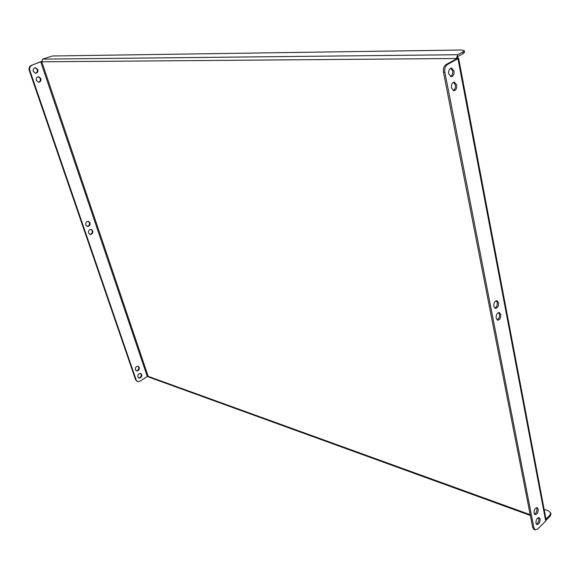 <?xml version="1.0" encoding="UTF-8"?>
<svg xmlns="http://www.w3.org/2000/svg" width="580" height="580" viewBox="0 0 580 580"><rect width="100%" height="100%" fill="white"/><g stroke="black" fill="none" stroke-linecap="round" stroke-linejoin="round"><path stroke-width="0.87" d="M92.742 230.84L91.198 229.383C89.16 229.492 88.298 230.695 88.602 233.008L90.132 234.458C92.177 234.363 93.046 233.153 92.742 230.84M89.856 234.378C91.734 234.059 92.503 232.841 92.169 230.724L90.9 229.346M90.009 222.814L88.428 221.343C86.398 221.458 85.535 222.669 85.847 224.968L87.413 226.439C89.45 226.331 90.32 225.127 90.009 222.814M87.138 226.36C89.008 226.04 89.777 224.815 89.436 222.706L88.131 221.306M500.808 314.512L499.264 312.475C497.053 312.808 496.016 314.693 496.147 318.123L497.676 320.153C499.895 319.819 500.939 317.942 500.808 314.512M498.575 312.504L499.496 314.244C499.721 317.05 498.909 318.92 497.06 319.856M498.553 302.76L496.966 300.679C494.754 301.02 493.718 302.905 493.855 306.334L495.429 308.4C497.647 308.067 498.684 306.182 498.553 302.76M496.277 300.708L497.234 302.499C497.466 305.305 496.654 307.175 494.805 308.111M141.694 374.557L140.665 373.44C138.62 373.397 137.699 374.571 137.902 376.957L138.917 378.066C140.962 378.116 141.89 376.942 141.694 374.557M138.649 377.935C140.541 377.703 141.368 376.507 141.114 374.346L140.36 373.361M139.251 367.379L138.2 366.248C136.155 366.212 135.234 367.387 135.437 369.772L136.481 370.895C138.526 370.939 139.454 369.772 139.251 367.379M136.206 370.765C138.105 370.533 138.932 369.337 138.671 367.176L137.895 366.176M40.868 78.539L38.556 76.698C36.678 77.031 35.938 78.271 36.344 80.417L38.635 82.258C40.527 81.939 41.267 80.7 40.868 78.539M38.36 82.23C40.063 81.751 40.709 80.519 40.295 78.532L38.273 76.712M37.809 69.564L35.445 67.7C33.582 68.041 32.857 69.281 33.263 71.42L35.605 73.283C37.483 72.95 38.215 71.71 37.809 69.564M35.329 73.261C37.019 72.768 37.656 71.536 37.243 69.564L35.163 67.715M540.103 519.086L539.132 517.635C537.015 517.897 535.956 519.731 535.956 523.138L536.921 524.574C539.038 524.32 540.103 522.486 540.103 519.086M538.443 517.614L538.863 518.629C539.001 521.326 538.167 523.167 536.37 524.139M538.197 509.138L537.203 507.667C535.079 507.928 534.02 509.762 534.02 513.169L535.007 514.634C537.131 514.373 538.197 512.546 538.197 509.138M536.507 507.645L536.949 508.696C537.087 511.393 536.261 513.235 534.448 514.206M456.707 84.927L454.256 82.07C452.103 82.592 451.16 84.528 451.428 87.877L453.864 90.719C456.025 90.204 456.975 88.276 456.707 84.927M453.56 82.2L455.329 84.905C455.641 87.681 454.93 89.567 453.19 90.567M454.024 70.956L451.508 68.049C449.362 68.585 448.427 70.521 448.71 73.863L451.211 76.756C453.357 76.234 454.299 74.298 454.024 70.956M450.812 68.179L452.647 70.948C452.958 73.718 452.255 75.61 450.529 76.618M444.86 72.217L533.933 527.945L535.246 529.902L537.558 529.105L545.736 521.065L546.142 519.985L458.599 58.239L447.434 64.561C445.266 66.106 444.411 68.657 444.86 72.217L443.475 72.21C443.033 68.657 443.888 66.106 446.049 64.561L456.598 58.877L456.402 58.5L40.716 61.814L147.298 376.55L148.197 376.362L530.178 514.685M41.651 61.342L31.124 65.468L40.716 61.814M147.298 376.55L139.802 381.314L137.605 381.625L136.22 380.11L29.797 70.361L29.232 70.361C28.674 68.092 29.297 66.461 31.124 65.468M137.605 381.625L135.647 379.9L29.232 70.361M31.69 65.468C29.863 66.461 29.232 68.092 29.797 70.361M458.599 58.239L457.482 57.92L456.402 58.5L457.663 54.723L463.036 51.845L464.247 50.619L462.013 50.003L52.265 55.999L42.652 59.131L41.716 61.56L148.197 376.362L148.893 377.123L530.337 515.468M443.475 72.21L532.687 527.481L533.933 527.945M535.246 529.902L533.999 529.438L532.687 527.481M550.159 516.265L549.941 515.091L550.746 512.981L550.964 514.155L550.159 516.265L546.164 520.195M549.941 515.091L545.961 518.999M550.746 512.981L548.586 510.922L544.127 509.341M464.247 50.619L464.565 52.301L463.355 53.527L457.983 56.405L457.482 57.92M456.482 58.942L456.402 58.5M135.647 379.9L136.22 380.11M457.983 58.87L545.736 521.065M446.049 64.561L447.434 64.561M457.663 54.723L42.652 59.131M463.355 53.527L463.036 51.845M538.849 518.556L537.587 518.1"/></g></svg>
